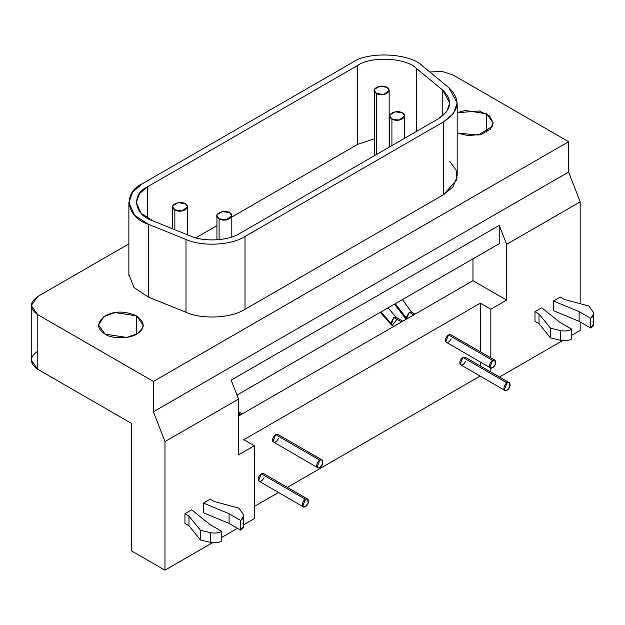 <?xml version="1.0" encoding="UTF-8"?>
<svg xmlns="http://www.w3.org/2000/svg" width="625" height="625" viewBox="0 0 625 625"><rect width="100%" height="100%" fill="white"/><g stroke="black" fill="none" stroke-linecap="round" stroke-linejoin="round"><path stroke-width="0.94" d="M221.734 541.047C218.391 542.789 214.602 543.227 210.352 542.352L200.445 539.984L188.969 525.766L184.945 523.445L188.969 525.766L188.969 516.062L184.945 513.734L184.945 523.445L184.945 513.734L188.969 516.062L188.969 525.766L200.445 539.984L200.445 530.273L188.969 516.062L200.445 530.273L200.445 539.984L210.352 542.352L210.352 532.641L200.445 530.273L210.352 532.641L210.352 542.352C214.602 543.227 218.391 542.789 221.734 541.047L221.734 531.336C218.391 533.086 214.602 533.516 210.352 532.641C214.602 533.516 218.391 533.086 221.734 531.336L221.734 541.047M210.172 524.656L221.734 531.336L210.172 524.656L191.68 509.844L210.172 524.656M191.68 509.844L184.945 513.734L191.68 509.844M242.922 523.555C244.438 526 243.68 528.195 240.656 530.125L229.094 523.445L229.094 513.734L240.656 520.414L229.094 513.734L229.094 523.445L240.656 530.125L240.656 520.414L240.656 530.125L243.711 525.859L243.711 516.148L240.656 520.414C243.68 518.484 244.438 516.289 242.922 513.844L243.711 516.148M238.812 508.125L242.922 513.844L238.812 508.125L214.195 501.492L238.812 508.125M210.172 499.172L214.195 501.492L210.172 499.172L203.437 503.055L203.437 512.766L229.094 523.445L203.437 512.766L203.437 503.055L229.094 513.734L203.437 503.055L210.172 499.172M307.633 499.07L263.484 473.578L261.258 473.805L305.406 499.289C301.578 501.312 301.109 509.305 305.406 506.57C309.711 504.336 309.234 496.891 305.406 499.289L261.258 473.805L258.523 480.844L303.18 506.797L302.672 506.328L305.406 499.289L307.633 499.07L308.141 503.18L305.406 506.578L303.18 506.797M509.25 382.672L465.102 357.18L462.867 357.406L507.016 382.891C503.188 384.914 502.719 392.906 507.016 390.172C511.32 387.938 510.852 380.484 507.016 382.891L462.867 357.406L460.141 364.445L504.789 390.398L504.289 389.93L507.016 382.891L509.25 382.672L509.75 386.773L507.016 390.172L504.789 390.398M322.039 459.93L277.891 434.438L275.656 434.656L319.805 460.148C315.977 462.164 315.508 470.164 319.805 467.43C324.109 465.195 323.641 457.742 319.805 460.148L275.656 434.656L272.93 441.695L317.578 467.648L317.078 467.188L319.805 460.148L322.039 459.93L322.539 464.031L319.805 467.43L317.578 467.648M494.852 360.156L450.703 334.664L448.469 334.891L492.617 360.375C488.789 362.398 488.32 370.391 492.617 367.656C496.922 365.422 496.445 357.969 492.617 360.375L448.469 334.891L445.742 341.922L490.391 367.883L489.891 367.414L492.617 360.375L494.852 360.156L495.352 364.258L492.617 367.656L490.391 367.883M571.773 338.953C568.43 340.703 564.633 341.133 560.391 340.258L550.484 337.891L539.008 323.68L534.977 321.352L539.008 323.68L539.008 313.969L534.977 311.641L534.977 321.352L534.977 311.641L539.008 313.969L539.008 323.68L550.484 337.891L550.484 328.18L539.008 313.969L550.484 328.18L550.484 337.891L560.391 340.258L560.391 330.547L550.484 328.18L560.391 330.547L560.391 340.258C564.633 341.133 568.43 340.703 571.773 338.953L571.773 329.242C568.43 330.992 564.633 331.43 560.391 330.547C564.633 331.43 568.43 330.992 571.773 329.242L571.773 338.953M560.211 322.57L571.773 329.242L560.211 322.57L541.711 307.758L560.211 322.57M541.711 307.758L534.977 311.641L541.711 307.758M592.953 321.461C594.469 323.914 593.719 326.102 590.695 328.031L579.125 321.352L579.125 311.641L590.695 318.32L579.125 311.641L579.125 321.352L590.695 328.031L590.695 318.32L590.695 328.031L593.75 323.766L593.75 314.055L590.695 318.32C593.719 316.391 594.469 314.203 592.953 311.75L593.75 314.055M588.852 306.031L592.953 311.75L588.852 306.031L564.234 299.398L588.852 306.031M560.211 297.078L564.234 299.398L560.211 297.078L553.477 300.969L553.477 310.68L579.125 321.352L553.477 310.68L553.477 300.969L579.125 311.641L553.477 300.969L560.211 297.078M136.594 315.891L136.594 334.094L136.594 315.891L115.055 312.555L103.773 316.695L98.523 324.992L105.055 334.094L126.594 337.43L137.188 333.742L142.359 328.328L143.125 324.992L136.594 315.891M486.625 113.797L486.625 132.008L486.625 113.797L465.086 110.469L457.195 112.727L479.32 110.992L489.625 115.945L493.156 122.953L490.453 129.047L481.594 134.188L468.43 135.703L457.195 133.07L478.352 135.023L492.398 126.234L493.156 122.898L486.625 113.797M386.977 87.336C380.875 83.492 368.938 89.469 376.469 93.406C383.281 97.75 393.641 90.867 386.977 87.336L389.156 90.375L383.648 94.516L376.469 93.406L376.469 154.516L376.469 93.406L374.289 90.375L374.539 89.258L379.797 86.227L386.977 87.336M185.367 203.734C179.258 199.891 167.32 205.867 174.852 209.805C181.664 214.148 192.023 207.266 185.367 203.734L187.539 206.773L182.031 210.914L174.852 209.805L174.852 229.719L174.852 209.805L172.672 206.773L172.93 205.664L178.188 202.625L185.367 203.734M402.43 112.891C396.32 109.039 384.391 115.016 391.922 118.953C398.734 123.297 409.086 116.414 402.43 112.891L404.609 115.922L399.094 120.062L391.914 118.953L391.914 145.602L391.914 118.953L389.742 115.922L389.992 114.812L395.25 111.773L402.43 112.891M229.617 212.656C223.516 208.812 211.578 214.789 219.109 218.727C225.922 223.07 236.281 216.188 229.617 212.656L231.797 215.695L226.289 219.836L219.109 218.727L219.109 239.648L219.109 218.727L216.93 215.695L217.18 214.578L222.438 211.547L229.617 212.656M190.258 235.945C203.594 242.133 228.477 240.875 239.75 233.445L438.438 118.742L446.633 111.75L449.758 102.961L442.766 90.164L416.531 68.531C406.414 57.656 370.781 55.859 357.547 65.547L147.625 186.742L139.539 193.586L136.305 202.523L141.109 213.297L152.789 220.805L190.258 235.945L152.789 220.805C133.961 214.961 130.844 194.383 147.625 186.742L147.625 218.305L147.625 186.742L357.547 65.547L357.547 144.445L357.547 65.547C370.781 55.859 406.414 57.656 416.531 68.531L416.531 131.383L416.531 68.531L442.766 90.164L442.766 115.758L442.766 90.164C453.117 100.281 451.672 109.805 438.438 118.742L239.75 233.445C228.477 240.875 203.594 242.133 190.258 235.945M195.812 237.82L216.93 225.633L195.812 237.82M231.797 217.047L357.547 144.445L374.289 138.766L357.547 144.445L231.797 217.047M389.156 138.047L389.742 138.086L389.156 138.047M449.758 161.297L456.172 170.227L456.664 179.797L443.695 194.602L443.695 121.773L443.695 194.602L245.008 309.312C228.812 319.398 199.227 318.672 185.992 312.289L148.523 297.141L133.961 287.5L128.906 274.352L133.961 287.5L148.523 297.141L148.523 224.32L148.523 297.141L185.992 312.289L185.992 239.461L148.523 224.32L134.602 215.367L128.875 202.523L132.734 191.867L142.375 183.711L352.289 62.516C368.07 50.961 410.555 53.109 422.625 66.07L448.859 87.695L457.195 102.961L453.469 113.437L443.695 121.773L245.008 236.484L443.695 121.773C459.477 111.125 461.195 99.766 448.859 87.695L422.625 66.07C410.555 53.109 368.07 50.961 352.289 62.516L142.375 183.711C122.359 192.82 126.078 217.352 148.523 224.32L185.992 239.461C201.898 246.844 231.562 245.344 245.008 236.484C231.562 245.344 201.898 246.844 185.992 239.461L185.992 312.289C199.227 318.672 228.812 319.398 245.008 309.312L245.008 236.484L245.008 309.312L443.695 194.602L452.789 187.133L457.141 177.016M37.781 296.469L128.875 243.875L37.781 296.469C29.273 302.539 29.273 308.609 37.781 314.68L153.406 381.43L568.617 141.711L452.992 74.961L442.523 71.555L429.734 71.938L442.523 71.555L452.992 74.961L568.617 141.711L153.406 381.43L153.406 411.781L568.617 172.062L568.617 141.711L568.617 172.062L153.406 411.781L164.969 441.578L238.555 399.094L238.555 454.867L254.32 445.766L243.805 439.695L480.32 303.148L490.828 309.219L506.602 300.109L472.961 280.695L238.555 416.023L472.961 280.695L506.602 300.109L506.602 244.344L499.242 225.375L231.195 380.133L238.555 399.094L231.195 380.133L499.242 225.375L499.242 243.672L499.242 225.375L506.602 244.344L580.18 201.859L568.617 172.062L580.18 201.859L506.602 244.344L506.602 300.109L490.828 309.219L490.828 357.836L490.828 309.219L480.32 303.148L480.32 351.766L480.32 303.148L243.805 439.695L254.32 445.766L254.32 518.594L254.32 445.766L238.555 454.867L238.555 399.094L164.969 441.578L164.969 570.18L212.531 542.719L164.969 570.18L164.969 441.578L153.406 411.781L153.406 381.43L37.781 314.68L37.781 369.297L131.336 423.312L131.336 550.758L164.969 570.18L131.336 550.758L131.336 423.312L37.781 369.297L37.781 314.68L31.25 305.57L37.781 296.469M105.055 334.094C96.359 328.516 96.57 322.336 105.672 315.547C114.906 310.828 125.211 310.938 136.586 315.891C144.695 322.047 145.336 327.695 138.5 332.836C131.172 339.359 111.453 338.984 105.055 334.094M401.484 321.961L393.812 317.531L391.078 324.57L391.578 325.031L390.656 322.992L381.031 311.922L390.656 322.992L393.812 317.531L401.484 321.961M396.227 317.438L393.812 317.531L396.039 317.312L402.789 321.203M396.961 319.352L392.234 325.234L391.578 325.031L393.867 326.359M240.969 414.633L238.555 413.234L240.969 414.633M239.602 413.844L239.289 415.602M238.68 411.805L242.273 413.875M413.781 314.859L409.258 312.25L406.422 319.109L406.109 317.711L395.273 303.695L406.109 317.711L409.258 312.25L413.781 314.859M411.68 312.164L409.258 312.25L411.492 312.031L415.086 314.109M412.414 314.07L412.102 315.828M236.992 395.078L499.242 243.672L236.992 395.078M472.961 258.844L472.961 280.695L472.961 258.844M499.492 377.039L562.562 340.625L499.492 377.039M571.773 335.312L580.18 330.461L580.18 321.961L580.18 330.461L571.773 335.312M580.18 303.695L580.18 201.859L580.18 303.695M490.828 368.047L490.828 372.039L490.828 368.047M480.32 362.07L480.32 365.969L480.32 362.07M254.32 506.453L278.453 492.523L254.32 506.453M287.375 487.375L480.062 376.117L287.375 487.375M451.203 338.773C449.383 342.148 447.562 343.195 445.742 341.922C444.906 339.422 445.82 337.078 448.469 334.891L451.625 336.711M278.391 438.547C276.57 441.914 274.75 442.969 272.93 441.695C272.094 439.195 273.008 436.852 275.656 434.656L278.812 436.477M465.602 361.289C463.781 364.664 461.961 365.711 460.141 364.445C459.305 361.938 460.219 359.594 462.867 357.406L466.023 359.227M263.992 477.688C262.172 481.062 260.344 482.117 258.523 480.844C257.695 478.336 258.602 475.992 261.258 473.805L264.414 475.625M221.734 537.406L237.5 528.305L221.734 537.406M243.711 524.711L254.32 518.594L243.711 524.711M31.25 305.57L31.25 360.195L37.781 369.297C29.273 363.227 29.273 357.156 37.781 351.086M389.156 147.195L389.156 90.375M374.289 90.406L374.289 155.773M187.539 234.852L187.539 206.773M172.672 206.805L172.672 228.844M404.609 138.273L404.609 115.922M389.742 115.961L389.742 146.852M231.797 236.977L231.797 215.695M216.93 215.727L216.93 239.828M128.875 275.352L128.875 202.523M457.195 175.789L457.195 102.961M380.312 312.336L391.578 325.031M396.039 317.312L388.062 307.859M394.508 304.141L406.187 319.242M411.492 312.031L402.383 299.594"/></g></svg>
